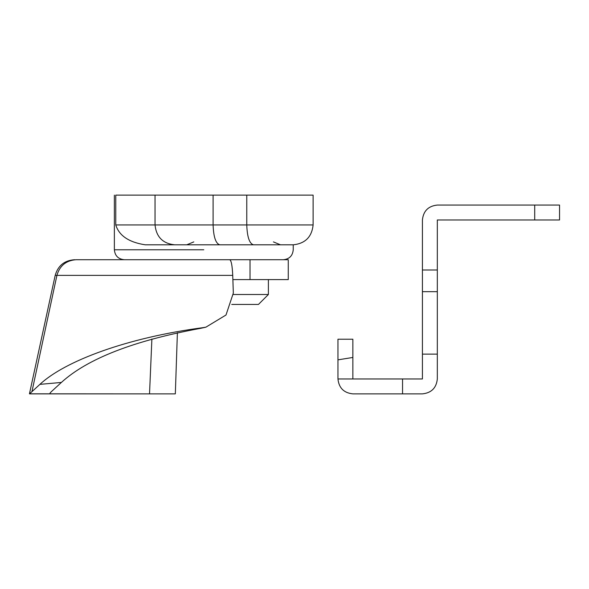 <?xml version="1.0" encoding="UTF-8"?>
<svg xmlns="http://www.w3.org/2000/svg" width="589" height="589" viewBox="0 0 589 589"><rect width="100%" height="100%" fill="white"/><g stroke="black" fill="none" stroke-linecap="round" stroke-linejoin="round"><path stroke-width="0.88" d="M337.953 339.22L352.855 339.22L352.855 357.457L337.953 359.85L337.953 339.22L352.855 339.22L352.855 378.963L422.416 378.963L422.416 354.122L437.325 354.122L437.325 378.963C436.375 387.952 431.406 392.922 422.416 393.872C431.406 392.922 436.375 387.952 437.325 378.963M352.855 378.963L337.953 378.963L337.953 359.85M437.325 205.068C428.336 206.01 423.366 210.98 422.416 219.969C423.366 210.98 428.336 206.01 437.325 205.068L559.55 205.068L559.55 219.969L437.325 219.969L437.325 269.998L422.416 269.998L422.416 354.122M352.855 393.872C343.866 392.922 338.903 387.952 337.953 378.963C338.903 387.952 343.866 392.922 352.855 393.872L422.416 393.872M437.325 354.122L437.325 269.998M402.545 378.963L402.545 393.872M422.416 219.969L422.416 269.998M273.429 241.902L280.46 244.81L293.234 244.81C305.22 243.552 311.846 236.925 313.112 224.939L115.768 224.939C119.088 235.688 128.917 242.315 145.262 244.81L293.234 244.81L293.234 249.78C292.645 255.817 289.332 259.123 283.294 259.72M233.612 244.81L280.46 244.81L233.612 244.81M313.112 224.939L313.112 195.128L115.768 195.128C113.898 195.128 113.898 195.128 115.768 195.128L115.768 224.939M39.912 384.359L29.524 393.872L50.271 393.872C49.299 393.908 49.947 392.915 52.2 390.882L61.381 382.445L39.912 384.359C65.062 360.895 127.136 337.688 202.969 327.661L200.628 328.331L204.508 327.491M31.99 391.413L56.919 275.372L232.729 275.372L233.332 293.072L225.999 315.012L205.936 327.145L202.969 327.661M232.729 275.372C232.265 265.492 231.249 260.272 229.673 259.72L76.114 259.72C66.145 260.448 59.747 265.661 56.919 275.372L55.197 275.372L29.45 393.805L142.523 393.872M151.888 339.014L149.525 393.872L50.271 393.872L49.859 393.474M149.525 393.872L174.845 393.872M232.869 279.591L250.03 279.591L250.03 259.72L229.673 259.72M250.03 259.72L288.264 259.72L288.264 279.591L250.03 279.591M61.381 382.445C87.481 358.657 133.902 340.619 200.628 328.331M231.735 304.439L258.453 304.439L268.393 294.5L233.347 294.5M534.709 205.068L534.709 219.969M437.325 291.673L422.416 291.673M155.04 195.128L155.04 224.939C156.284 236.925 162.807 243.552 174.602 244.81M213.1 195.128L213.1 224.939C213.52 236.925 215.743 243.552 219.756 244.81M246.769 195.128L246.769 224.939C247.196 236.925 249.419 243.552 253.432 244.81M203.801 249.78L114.369 249.78L203.801 249.78M124.301 259.72C118.271 259.123 114.958 255.817 114.369 249.78L114.369 195.128M193.796 241.902L186.765 244.81M204.523 327.484L205.936 327.145M175.331 393.872L177.392 332.726M55.197 275.38C58.009 265.617 64.481 260.397 74.619 259.72M268.393 294.5L268.393 279.591"/></g></svg>
